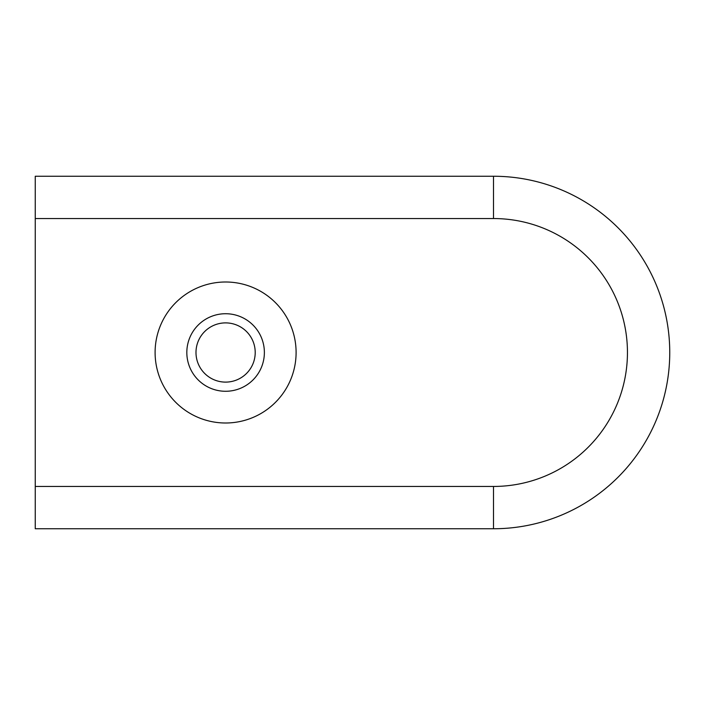 <?xml version="1.0" encoding="UTF-8"?>
<svg xmlns="http://www.w3.org/2000/svg" width="705" height="705" viewBox="0 0 705 705"><rect width="100%" height="100%" fill="white"/><g stroke="black" fill="none" stroke-linecap="round" stroke-linejoin="round"><path stroke-width="1.06" d="M195.99 352.5A29.61 29.61 0 0 0 225.6 382.11A29.61 29.61 0 0 0 255.21 352.5A29.61 29.61 0 0 0 225.6 322.89A29.61 29.61 0 0 0 195.99 352.5M186.825 352.5A38.775 38.775 0 0 0 225.6 391.275A38.775 38.775 0 0 0 264.375 352.5A38.775 38.775 0 0 0 225.6 313.725A38.775 38.775 0 0 0 186.825 352.5M155.1 352.5A70.5 70.5 0 0 0 225.6 423A70.5 70.5 0 0 0 296.1 352.5A70.5 70.5 0 0 0 225.6 282A70.5 70.5 0 0 0 155.1 352.5M35.25 218.55L35.25 176.25L493.5 176.25A176.25 176.25 0 0 1 669.75 352.5A176.25 176.25 0 0 1 493.5 528.75L35.25 528.75L35.25 486.45L493.5 486.45A133.95 133.95 0 0 0 627.45 352.5A133.95 133.95 0 0 0 493.5 218.55L35.25 218.55L35.25 486.45M493.5 528.75L493.5 486.45M493.5 218.55L493.5 176.25A176.25 176.25 0 0 1 669.75 352.5"/></g></svg>
